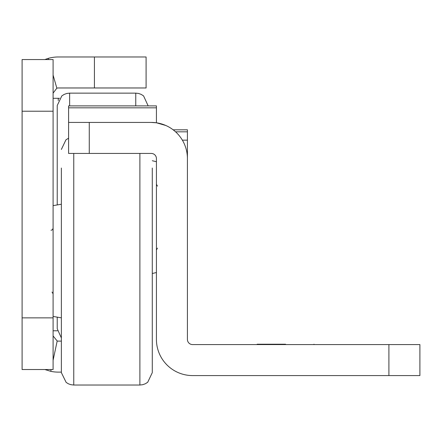 <?xml version="1.0" encoding="UTF-8"?>
<svg xmlns="http://www.w3.org/2000/svg" width="442" height="442" viewBox="0 0 442 442"><rect width="100%" height="100%" fill="white"/><g stroke="black" fill="none" stroke-linecap="round" stroke-linejoin="round"><path stroke-width="0.66" d="M53.095 98.301L59.559 98.301M61.366 341.113L58.261 341.113A5.166 5.166 0 0 1 57.189 341.003L53.095 360.252M61.366 372.114L58.261 372.114A36.161 36.161 0 0 1 50.747 371.324L44.841 369.529M53.095 93.135L56.841 88.168A5.166 5.166 0 0 1 58.261 87.969L146.092 87.969L146.092 56.974L58.261 56.974A36.161 36.161 0 0 0 48.294 58.372L48.637 59.554M53.095 317.864L53.095 59.554L22.1 59.554L22.1 369.529L53.095 369.529L53.095 317.864L22.1 317.864M56.841 88.168L53.095 75.118M44.841 59.554L48.294 58.372M51.128 369.529L50.747 371.324M57.189 341.003L53.095 335.948M57.405 330.782L53.095 330.782M61.366 168.048L61.366 372.628L66.162 382.424L68.482 383.849L70.963 384.706L73.764 385.026L139.893 385.026L142.689 384.706L145.346 383.767L147.716 382.247L152.291 372.628L152.291 261.04L152.291 372.628M152.291 168.048L152.291 261.04M285.576 344.219L257.161 344.213L285.576 344.219M285.576 344.55L257.161 344.55L285.576 344.55M285.576 344.428L257.161 344.428L285.576 344.428M285.576 344.307L257.161 344.307L285.576 344.307M285.576 344.23L257.161 344.23L285.576 344.23M68.598 136.893L68.598 122.428L89.262 122.434L89.262 153.429L151.258 153.429A5.166 5.166 0 0 1 156.424 158.595L156.424 339.417A36.161 36.161 180 0 0 192.585 375.578L419.9 375.578L419.9 344.583L388.905 344.583L388.905 375.578M89.262 153.429L68.598 153.429L68.598 105.892L156.424 105.892L156.424 107.826L68.598 107.826M68.598 122.428L151.258 122.428A36.161 36.161 0 0 1 187.419 158.595L187.419 339.417A5.166 5.166 180 0 0 192.585 344.583L388.905 344.583M89.262 122.434L151.258 122.434L156.424 122.799L156.424 107.826M187.419 129.81L173.165 129.826M187.419 158.595L187.419 129.826M175.562 131.821L187.419 131.821M165.849 125.506L156.424 122.777M69.632 105.892L69.632 93.135L66.83 93.455L64.173 94.4L61.803 95.92L57.228 105.533L57.228 204.646L57.228 124.13M61.366 337.959L57.228 328.715L57.228 317.433M148.158 105.892L143.584 95.92L141.213 94.4L138.556 93.455L135.755 93.135L69.632 93.135M58.261 100.577L58.261 98.301M94.428 87.969L94.428 56.974M53.095 111.218L22.1 111.218M73.764 153.429L73.764 385.026M139.893 153.429L139.893 385.026M182.364 140.158L187.419 140.158M156.424 105.892L68.598 105.892L156.424 105.892M135.755 105.892L135.755 93.135M52.029 292.035L53.095 293.842M53.095 205.635L61.366 204.226M53.095 316.439L61.366 317.848M51.029 230.299L52.482 229.707L53.095 228.232M68.598 138.175L65.935 139.832L61.366 149.446M313.991 344.583L313.991 344.213M257.161 344.583L257.161 344.213M157.49 248.122L156.424 249.929M156.424 161.722L152.291 160.728M156.424 272.526L152.291 273.521M157.49 186.126L156.424 184.32"/></g></svg>
